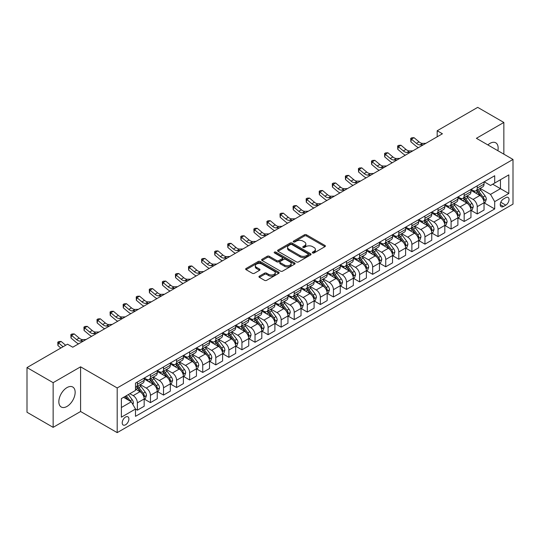 <?xml version="1.0" encoding="UTF-8"?>
<svg xmlns="http://www.w3.org/2000/svg" width="540" height="540" viewBox="0 0 540 540"><rect width="100%" height="100%" fill="white"/><g stroke="black" fill="none" stroke-linecap="round" stroke-linejoin="round"><path stroke-width="0.81" d="M312.62 252.95A1.019 0.587 0 0 0 314.05 252.95L324.959 246.652A1.451 0.837 0 0 0 325.384 246.058A1.451 0.837 0 0 0 324.959 245.464L306.484 234.799A1.451 0.837 0 0 0 304.432 234.799L293.524 241.097A1.019 0.587 0 0 0 293.227 241.508A1.019 0.587 0 0 0 293.524 241.927A1.019 0.587 0 0 0 294.962 241.927L296.372 241.11A4.644 2.68 0 0 1 302.94 241.11L304.479 242.001A4.644 2.68 0 0 1 305.843 243.891A4.644 2.68 0 0 1 304.479 245.788L303.068 246.605A1.019 0.587 0 0 0 302.771 247.023A1.019 0.587 0 0 0 303.068 247.435A1.019 0.587 0 0 0 304.506 247.435L305.917 246.618A4.644 2.68 0 0 1 312.491 246.618L314.03 247.509A4.644 2.68 0 0 1 315.387 249.406A4.644 2.68 0 0 1 314.03 251.303L312.62 252.119A1.019 0.587 0 0 0 312.316 252.531A1.019 0.587 0 0 0 312.62 252.95L312.62 252.119M67.001 406.431A11.536 6.662 120 0 0 74.534 396.265A11.536 6.662 120 0 0 72.765 387.025A11.536 6.662 120 0 0 67.001 387.592A11.536 6.662 120 0 0 59.461 397.757A11.536 6.662 120 0 0 61.229 407.005A11.536 6.662 120 0 0 67.001 406.431M497.867 150.701A11.536 6.662 120 0 0 495.761 142.81A11.536 6.662 120 0 0 489.996 143.377A11.536 6.662 120 0 0 487.87 144.929M125.557 424.784A4.732 2.734 120 0 0 128.648 420.613A4.732 2.734 120 0 0 127.926 416.819A4.732 2.734 120 0 0 125.557 417.056A4.732 2.734 120 0 0 122.465 421.227A4.732 2.734 120 0 0 123.194 425.021A4.732 2.734 120 0 0 125.557 424.784M259.369 276.163A1.451 0.837 0 0 0 258.944 276.757A1.451 0.837 0 0 0 259.369 277.344L264.553 280.341A1.451 0.837 0 0 0 266.605 280.341L278.721 273.348A1.451 0.837 0 0 0 279.146 272.754A1.451 0.837 0 0 0 278.721 272.16L260.24 261.495A1.451 0.837 0 0 0 258.188 261.495L246.078 268.488A1.451 0.837 0 0 0 245.653 269.082A1.451 0.837 0 0 0 246.078 269.676L252.335 273.287A1.451 0.837 0 0 0 254.394 273.287L259.578 270.297A1.451 0.837 0 0 0 260.003 269.703A1.451 0.837 0 0 0 259.578 269.109L256.473 267.32A3.881 2.241 0 0 1 255.332 265.734A3.881 2.241 0 0 1 257.728 263.662A3.881 2.241 0 0 1 261.961 264.148L274.124 271.168A3.881 2.241 0 0 1 275.265 272.754A3.881 2.241 0 0 1 272.862 274.826A3.881 2.241 0 0 1 268.637 274.34L266.605 273.173A1.451 0.837 0 0 0 264.553 273.173L259.369 276.163L259.369 277.344M80.595 366.822L53.143 382.671L27 367.578L27 412.256L53.143 427.349L80.595 411.5L117.194 432.635L117.194 387.956L80.595 366.822L80.595 411.5M503.847 154.156L503.847 122.459L476.401 138.308L513 159.442L117.194 387.956M503.847 122.459L477.704 107.366L437.184 130.761L437.184 136.802M27 367.578L67.52 344.183L72.752 347.207L442.415 133.778L437.184 130.761M296.474 261.907A1.451 0.837 0 0 0 298.526 261.907L310.642 254.914A1.451 0.837 0 0 0 311.067 254.327A1.451 0.837 0 0 0 310.642 253.732L292.167 243.068A1.451 0.837 0 0 0 290.115 243.068L277.999 250.06A1.451 0.837 0 0 0 277.574 250.648A1.451 0.837 0 0 0 277.999 251.242L296.474 261.907M274.867 253.166A1.019 0.587 0 0 1 275.893 253.307L294.658 264.141L282.569 271.127A1.451 0.837 0 0 1 280.517 271.127L262.035 260.456L262.035 259.274A1.451 0.837 0 0 0 261.61 259.868A1.451 0.837 0 0 0 262.035 260.456M262.035 259.274L267.219 256.277A1.451 0.837 0 0 1 269.278 256.277L276.77 260.604A1.451 0.837 0 0 0 278.822 260.604L282.258 258.62A1.451 0.837 0 0 0 282.683 258.026A1.451 0.837 0 0 0 282.258 257.438L274.455 252.929A1.019 0.587 0 0 1 274.158 252.518A1.019 0.587 0 0 1 274.786 251.978A1.019 0.587 0 0 1 275.893 252.099L294.678 262.946A1.451 0.837 0 0 1 295.103 263.54A1.451 0.837 0 0 1 294.678 264.134L294.678 262.946M505.784 197.654L503.483 198.983A4.583 2.646 120 0 0 500.492 203.026A4.583 2.646 120 0 0 501.194 206.699A4.583 2.646 120 0 0 503.483 206.469L505.784 205.146A4.583 2.646 120 0 0 508.781 201.103A4.583 2.646 120 0 0 508.079 197.431A4.583 2.646 120 0 0 505.784 197.654M117.194 432.635L513 204.12L513 159.442M484.191 181.811L490.516 185.463L494.701 183.047L494.701 175.743L135.493 383.123L135.493 390.433L121.379 398.581L121.379 417.177L135.493 409.03L135.493 416.333L494.701 208.946L494.701 201.643L490.516 194.393L480.121 188.393M494.701 183.047L508.815 174.893L508.815 193.489L494.701 201.643M53.143 382.671L53.143 427.349M492.71 184.194L500.452 188.663L500.452 179.726L508.815 174.893M490.516 194.393L500.452 188.663L508.815 193.489M121.379 407.518L131.308 401.78L123.572 397.312M135.493 409.09L137.376 410.177L137.376 402.867A5.913 3.415 -120 0 0 133.191 395.624L129.85 393.694M137.376 410.177L144.173 406.249L144.173 398.945A5.913 3.415 -120 0 0 139.988 391.702L135.493 389.104M144.328 399.094L150.451 402.631L150.451 395.32A5.913 3.415 -120 0 0 146.266 388.078L140.258 384.608M150.451 402.631L157.248 398.702L157.248 391.399A5.913 3.415 -120 0 0 153.063 384.156L144.173 379.019M157.403 391.547L163.519 395.077L163.519 387.774A5.913 3.415 -120 0 0 159.334 380.531L153.333 377.062M163.519 395.077L170.316 391.156L170.316 383.852A5.913 3.415 -120 0 0 166.131 376.603L157.248 371.473M170.471 384.001L176.594 387.531L176.594 380.228A5.913 3.415 -120 0 0 172.409 372.985L166.401 369.515M176.594 387.531L183.391 383.609L183.391 376.306A5.913 3.415 -120 0 0 179.206 369.056L170.316 363.926M183.546 376.454L189.662 379.985L189.662 372.681A5.913 3.415 -120 0 0 185.476 365.438L179.476 361.969M189.662 379.985L196.459 376.063L196.459 368.759A5.913 3.415 -120 0 0 192.274 361.51L183.391 356.38M196.614 368.908L202.736 372.438L202.736 365.135A5.913 3.415 -120 0 0 198.551 357.892L192.544 354.422M202.736 372.438L209.534 368.516L209.534 361.213A5.913 3.415 -120 0 0 205.349 353.963L196.459 348.833M209.689 361.361L215.804 364.892L215.804 357.588A5.913 3.415 -120 0 0 211.619 350.345L205.619 346.876M215.804 364.892L222.601 360.97L222.601 353.666A5.913 3.415 -120 0 0 218.417 346.417L209.534 341.287M222.757 353.815L228.879 357.345L228.879 350.042A5.913 3.415 -120 0 0 224.694 342.799L218.687 339.329M228.879 357.345L235.676 353.423L235.676 346.12A5.913 3.415 -120 0 0 231.491 338.87L222.601 333.74M235.832 346.268L241.947 349.799L241.947 342.495A5.913 3.415 -120 0 0 237.769 335.252L231.761 331.783M241.947 349.799L248.744 345.877L248.744 338.573A5.913 3.415 -120 0 0 244.566 331.324L235.676 326.194M248.9 338.722L255.022 342.252L255.022 334.949A5.913 3.415 -120 0 0 250.837 327.706L244.829 324.236M255.022 342.252L261.819 338.33L261.819 331.027A5.913 3.415 -120 0 0 257.634 323.777L248.744 318.647M261.974 331.175L268.09 334.706L268.09 327.402A5.913 3.415 -120 0 0 263.912 320.159L257.904 316.69M268.09 334.706L274.887 330.784L274.887 323.474A5.913 3.415 -120 0 0 270.709 316.231L261.819 311.101M275.042 323.629L281.165 327.159L281.165 319.856A5.913 3.415 -120 0 0 276.979 312.606L270.972 309.143M281.165 327.159L287.962 323.237L287.962 315.927A5.913 3.415 -120 0 0 283.777 308.684L274.887 303.554M288.117 316.082L294.233 319.613L294.233 312.309A5.913 3.415 -120 0 0 290.054 305.06L284.047 301.597M294.233 319.613L301.03 315.691L301.03 308.381A5.913 3.415 -120 0 0 296.851 301.138L287.962 296.008M301.192 308.536L307.307 312.066L307.307 304.763A5.913 3.415 -120 0 0 303.122 297.513L297.115 294.05M307.307 312.066L314.105 308.144L314.105 300.834A5.913 3.415 -120 0 0 309.92 293.591L301.03 288.461M314.26 300.989L320.375 304.519L320.375 297.216A5.913 3.415 -120 0 0 316.197 289.966L310.19 286.504M320.375 304.519L327.173 300.598L327.173 293.288A5.913 3.415 -120 0 0 322.994 286.045L314.105 280.915M327.335 293.443L333.45 296.973L333.45 289.67A5.913 3.415 -120 0 0 329.265 282.42L323.257 278.957M333.45 296.973L340.247 293.051L340.247 285.741A5.913 3.415 -120 0 0 336.062 278.498L327.173 273.368M340.403 285.896L346.518 289.426L346.518 282.123A5.913 3.415 -120 0 0 342.34 274.874L336.332 271.411M346.518 289.426L353.315 285.498L353.315 278.195A5.913 3.415 -120 0 0 349.137 270.952L340.247 265.822M353.477 278.35L359.593 281.88L359.593 274.577A5.913 3.415 -120 0 0 355.408 267.327L349.4 263.864M359.593 281.88L366.39 277.952L366.39 270.648A5.913 3.415 -120 0 0 362.205 263.405L353.315 258.275M366.545 270.803L372.661 274.334L372.661 267.03A5.913 3.415 -120 0 0 368.483 259.781L362.475 256.311M372.661 274.334L379.458 270.405L379.458 263.101A5.913 3.415 -120 0 0 375.28 255.859L366.39 250.729M379.62 263.257L385.736 266.787L385.736 259.477A5.913 3.415 -120 0 0 381.55 252.234L375.55 248.765M385.736 266.787L392.533 262.859L392.533 255.555A5.913 3.415 -120 0 0 388.348 248.312L379.458 243.175M392.688 255.704L398.81 259.24L398.81 251.93A5.913 3.415 -120 0 0 394.625 244.688L388.618 241.218M398.81 259.24L405.608 255.312L405.608 248.009A5.913 3.415 -120 0 0 401.423 240.766L392.533 235.629M405.763 248.157L411.878 251.694L411.878 244.384A5.913 3.415 -120 0 0 407.693 237.141L401.693 233.672M411.878 251.694L418.675 247.766L418.675 240.462A5.913 3.415 -120 0 0 414.49 233.219L405.608 228.083M418.831 240.611L424.953 244.148L424.953 236.837A5.913 3.415 -120 0 0 420.768 229.595L414.761 226.125M424.953 244.148L431.75 240.219L431.75 232.916A5.913 3.415 -120 0 0 427.565 225.673L418.675 220.536M431.906 233.064L438.021 236.601L438.021 229.291A5.913 3.415 -120 0 0 433.836 222.048L427.835 218.579M438.021 236.601L444.818 232.673L444.818 225.369A5.913 3.415 -120 0 0 440.633 218.126L431.75 212.99M444.974 225.518L451.096 229.054L451.096 221.744A5.913 3.415 -120 0 0 446.911 214.501L440.903 211.032M451.096 229.054L457.893 225.126L457.893 217.823A5.913 3.415 -120 0 0 453.708 210.58L444.818 205.443M458.048 217.971L464.164 221.501L464.164 214.198A5.913 3.415 -120 0 0 459.979 206.955L453.978 203.486M464.164 221.501L470.961 217.579L470.961 210.276A5.913 3.415 -120 0 0 466.776 203.033L457.893 197.897M471.116 210.425L477.239 213.955L477.239 206.651A5.913 3.415 -120 0 0 473.054 199.409L467.046 195.939M477.239 213.955L484.036 210.033L484.036 202.73A5.913 3.415 -120 0 0 479.851 195.48L470.961 190.35M471.116 189.358L473.054 190.472A5.913 3.415 -120 0 0 476.01 190.762A5.913 3.415 -120 0 0 477.239 188.055L477.239 185.821M458.048 196.904L459.979 198.018A5.913 3.415 -120 0 0 462.942 198.315A5.913 3.415 -120 0 0 464.164 195.601L464.164 193.367M444.974 204.451L446.911 205.565A5.913 3.415 -120 0 0 449.867 205.862A5.913 3.415 -120 0 0 451.096 203.148L451.096 200.914M431.906 211.997L433.836 213.111A5.913 3.415 -120 0 0 436.799 213.408A5.913 3.415 -120 0 0 438.021 210.695L438.021 208.46M418.831 219.544L420.768 220.657A5.913 3.415 -120 0 0 423.725 220.954A5.913 3.415 -120 0 0 424.953 218.241L424.953 216.007M405.763 227.09L407.693 228.204A5.913 3.415 -120 0 0 410.657 228.501A5.913 3.415 -120 0 0 411.878 225.788L411.878 223.56M392.688 234.637L394.625 235.751A5.913 3.415 -120 0 0 397.582 236.048A5.913 3.415 -120 0 0 398.81 233.341L398.81 231.107M379.62 242.183L381.55 243.297A5.913 3.415 -120 0 0 384.507 243.594A5.913 3.415 -120 0 0 385.736 240.887L385.736 238.653M366.545 249.73L368.483 250.844A5.913 3.415 -120 0 0 371.439 251.141A5.913 3.415 -120 0 0 372.661 248.434L372.661 246.2M353.477 257.276L355.408 258.39A5.913 3.415 -120 0 0 358.364 258.687A5.913 3.415 -120 0 0 359.593 255.98L359.593 253.746M340.403 264.823L342.34 265.937A5.913 3.415 -120 0 0 345.296 266.234A5.913 3.415 -120 0 0 346.518 263.527L346.518 261.293M327.335 272.369L329.265 273.49A5.913 3.415 -120 0 0 332.222 273.78A5.913 3.415 -120 0 0 333.45 271.073L333.45 268.839M314.26 279.916L316.197 281.036A5.913 3.415 -120 0 0 319.154 281.327A5.913 3.415 -120 0 0 320.375 278.62L320.375 276.385M301.192 287.462L303.122 288.583A5.913 3.415 -120 0 0 306.079 288.873A5.913 3.415 -120 0 0 307.307 286.166L307.307 283.932M288.117 295.009L290.054 296.129A5.913 3.415 -120 0 0 293.011 296.42A5.913 3.415 -120 0 0 294.233 293.713L294.233 291.478M275.042 302.555L276.979 303.676A5.913 3.415 -120 0 0 279.936 303.966A5.913 3.415 -120 0 0 281.165 301.259L281.165 299.025M261.974 310.102L263.912 311.222A5.913 3.415 -120 0 0 266.868 311.513A5.913 3.415 -120 0 0 268.09 308.806L268.09 306.572M248.9 317.648L250.837 318.769A5.913 3.415 -120 0 0 253.793 319.059A5.913 3.415 -120 0 0 255.022 316.352L255.022 314.118M235.832 325.195L237.769 326.315A5.913 3.415 -120 0 0 240.725 326.606A5.913 3.415 -120 0 0 241.947 323.899L241.947 321.665M222.757 332.741L224.694 333.862A5.913 3.415 -120 0 0 227.651 334.152A5.913 3.415 -120 0 0 228.879 331.445L228.879 329.211M209.689 340.288L211.619 341.408A5.913 3.415 -120 0 0 214.583 341.699A5.913 3.415 -120 0 0 215.804 338.992L215.804 336.757M196.614 347.834L198.551 348.955A5.913 3.415 -120 0 0 201.508 349.245A5.913 3.415 -120 0 0 202.736 346.538L202.736 344.304M183.546 355.388L185.476 356.501A5.913 3.415 -120 0 0 188.44 356.792A5.913 3.415 -120 0 0 189.662 354.085L189.662 351.851M170.471 362.934L172.409 364.048A5.913 3.415 -120 0 0 175.365 364.338A5.913 3.415 -120 0 0 176.594 361.631L176.594 359.397M157.403 370.481L159.334 371.594A5.913 3.415 -120 0 0 162.297 371.885A5.913 3.415 -120 0 0 163.519 369.178L163.519 366.944M144.328 378.027L146.266 379.141A5.913 3.415 -120 0 0 149.222 379.438A5.913 3.415 -120 0 0 150.451 376.724L150.451 374.49M484.191 202.878L494.701 208.946M476.01 190.762L482.807 186.84A5.913 3.415 -120 0 0 484.036 184.133L484.036 181.899M462.942 198.315L469.739 194.387A5.913 3.415 -120 0 0 470.961 191.68L470.961 189.446M449.867 205.862L456.665 201.933A5.913 3.415 -120 0 0 457.893 199.226L457.893 196.992M436.799 213.408L443.596 209.48A5.913 3.415 -120 0 0 444.818 206.773L444.818 204.538M423.725 220.954L430.522 217.026A5.913 3.415 -120 0 0 431.75 214.319L431.75 212.085M410.657 228.501L417.454 224.573A5.913 3.415 -120 0 0 418.675 221.866L418.675 219.632M397.582 236.048L404.379 232.119A5.913 3.415 -120 0 0 405.608 229.412L405.608 227.178M384.507 243.594L391.304 239.666A5.913 3.415 -120 0 0 392.533 236.959L392.533 234.725M371.439 251.141L378.236 247.212A5.913 3.415 -120 0 0 379.458 244.505L379.458 242.271M358.364 258.687L365.162 254.759A5.913 3.415 -120 0 0 366.39 252.052L366.39 249.818M345.296 266.234L352.094 262.312A5.913 3.415 -120 0 0 353.315 259.598L353.315 257.364M332.222 273.78L339.019 269.858A5.913 3.415 -120 0 0 340.247 267.145L340.247 264.911M319.154 281.327L325.951 277.405A5.913 3.415 -120 0 0 327.173 274.691L327.173 272.457M306.079 288.873L312.876 284.951A5.913 3.415 -120 0 0 314.105 282.238L314.105 280.004M293.011 296.42L299.808 292.498A5.913 3.415 -120 0 0 301.03 289.784L301.03 287.557M279.936 303.966L286.733 300.044A5.913 3.415 -120 0 0 287.962 297.338L287.962 295.103M266.868 311.513L273.665 307.591A5.913 3.415 -120 0 0 274.887 304.884L274.887 302.65M253.793 319.059L260.591 315.137A5.913 3.415 -120 0 0 261.819 312.431L261.819 310.196M240.725 326.606L247.523 322.684A5.913 3.415 -120 0 0 248.744 319.977L248.744 317.743M227.651 334.152L234.448 330.23A5.913 3.415 -120 0 0 235.676 327.524L235.676 325.289M214.583 341.699L221.38 337.777A5.913 3.415 -120 0 0 222.601 335.07L222.601 332.836M201.508 349.245L208.305 345.323A5.913 3.415 -120 0 0 209.534 342.617L209.534 340.382M188.44 356.792L195.237 352.87A5.913 3.415 -120 0 0 196.459 350.163L196.459 347.929M175.365 364.338L182.162 360.416A5.913 3.415 -120 0 0 183.391 357.71L183.391 355.475M162.297 371.885L169.094 367.963A5.913 3.415 -120 0 0 170.316 365.256L170.316 363.022M149.222 379.438L156.019 375.509A5.913 3.415 -120 0 0 157.248 372.803L157.248 370.568M135.493 387.221A5.913 3.415 -120 0 0 136.154 386.984L142.952 383.056A5.913 3.415 -120 0 0 144.173 380.349L144.173 378.115M136.154 386.984A5.913 3.415 -120 0 0 137.376 384.271L137.376 382.037M131.308 401.78L135.493 409.03M313.025 253.091L314.03 252.511A4.644 2.68 0 0 0 315.387 250.614L315.387 249.406M305.843 243.891L305.843 245.099A4.644 2.68 0 0 1 304.479 246.996L303.473 247.577M324.959 245.464L324.959 246.652L306.484 236.007A1.451 0.837 0 0 0 304.432 236.007L293.929 242.069M310.642 253.732L310.642 254.914L292.167 244.269A1.451 0.837 0 0 0 290.115 244.269L278.019 251.255M308.077 254.738A1.019 0.587 0 0 0 308.374 254.327A1.019 0.587 0 0 0 308.077 253.908L291.857 244.546A1.019 0.587 0 0 0 290.419 244.546L288.934 245.403A4.644 2.68 0 0 0 287.57 247.3A4.644 2.68 0 0 0 288.934 249.197L300.017 255.596A4.644 2.68 0 0 0 306.585 255.596L308.077 254.738L308.077 255.947A1.019 0.587 0 0 0 308.374 255.535L308.374 254.327M287.57 247.3L287.57 248.508A4.644 2.68 0 0 0 288.934 250.405L288.934 249.197M308.077 255.947L306.585 256.804A4.644 2.68 0 0 1 300.017 256.804L288.934 250.405M262.055 260.469L267.219 257.486L267.219 256.277M282.683 258.026L282.683 259.234A1.451 0.837 0 0 1 282.258 259.828L278.822 261.812A1.451 0.837 0 0 1 276.77 261.812L269.278 257.486A1.451 0.837 0 0 0 267.219 257.486M284.546 265.093A3.881 2.241 0 0 0 288.772 265.579A3.881 2.241 0 0 0 291.175 263.507A3.881 2.241 0 0 0 290.034 261.927L285.748 259.45A1.451 0.837 0 0 0 283.696 259.45L280.26 261.434A1.451 0.837 0 0 0 279.835 262.028A1.451 0.837 0 0 0 280.26 262.622L284.546 265.093L284.546 266.301A3.881 2.241 0 0 0 288.772 266.787A3.881 2.241 0 0 0 291.175 264.715L291.175 263.507M279.835 262.028L279.835 263.237A1.451 0.837 0 0 0 280.26 263.831L280.26 262.622M284.546 266.301L280.26 263.831M275.265 272.754L275.265 273.962A3.881 2.241 0 0 1 272.862 276.035A3.881 2.241 0 0 1 268.637 275.549L266.605 274.374A1.451 0.837 0 0 0 264.553 274.374L259.389 277.358M255.332 265.734L255.332 266.942A3.881 2.241 0 0 0 256.473 268.522L256.473 267.32M259.578 269.109L259.578 270.297L256.473 268.522M278.701 273.362L260.24 262.703A1.451 0.837 0 0 0 258.188 262.703L246.098 269.683M484.036 202.972L485.291 202.244L486.331 199.226A3.922 2.261 -120 0 0 485.082 195.892L480.809 190.188A11.313 6.534 -120 0 0 479.574 188.71M475.328 192.868A11.313 6.534 -120 0 0 473.013 190.445M483.678 200.57L484.218 199.395A3.922 2.261 -120 0 0 483.098 197.039L478.825 191.335A11.313 6.534 -120 0 0 477.589 189.857M476.537 190.465A9.389 5.42 60 0 1 478.076 192.213L481.694 197.039M476.334 190.579A11.313 6.534 60 0 1 477.569 192.058L480.411 195.851M423.299 144.815L420.005 144.909A7.391 4.266 60 0 1 416.414 143.37L411.433 139.185L410.852 141.791L415.834 145.982A11.09 6.406 -120 0 0 418.406 147.643M425.912 143.309L422.618 143.397A7.391 4.266 60 0 1 419.033 141.865L414.045 137.673L411.433 139.185L410.717 138.402L411.764 137.794L414.045 137.673M410.852 141.791L410.717 138.402M470.961 210.519L472.217 209.79L473.263 206.773A3.922 2.261 -120 0 0 472.014 203.438L467.741 197.735A11.313 6.534 -120 0 0 466.506 196.256M462.254 200.421A11.313 6.534 -120 0 0 459.938 197.991M470.603 208.116L471.143 206.941A3.922 2.261 -120 0 0 470.023 204.586L465.75 198.882A11.313 6.534 -120 0 0 464.515 197.404M463.462 198.011A9.389 5.42 60 0 1 465.007 199.76L468.619 204.586M463.259 198.126A11.313 6.534 60 0 1 464.495 199.604L467.336 203.398M457.893 218.066L459.149 217.337L460.188 214.319A3.922 2.261 -120 0 0 458.939 210.985L454.667 205.281A11.313 6.534 -120 0 0 453.431 203.803M449.186 207.968A11.313 6.534 -120 0 0 446.87 205.538M457.535 215.663L458.075 214.488A3.922 2.261 -120 0 0 456.955 212.132L452.682 206.429A11.313 6.534 -120 0 0 451.447 204.95M450.394 205.558A9.389 5.42 60 0 1 451.933 207.306L455.551 212.132M450.191 205.673A11.313 6.534 60 0 1 451.427 207.151L454.268 210.944M444.818 225.612L446.074 224.883L447.12 221.866A3.922 2.261 -120 0 0 445.871 218.531L441.599 212.828A11.313 6.534 -120 0 0 440.363 211.349M436.111 215.514A11.313 6.534 -120 0 0 433.796 213.084M444.461 223.209L445.001 222.035A3.922 2.261 -120 0 0 443.88 219.679L439.607 213.975A11.313 6.534 -120 0 0 438.372 212.497M437.319 213.104A9.389 5.42 60 0 1 438.865 214.853L442.476 219.679M437.117 213.219A11.313 6.534 60 0 1 438.352 214.697L441.194 218.491M410.231 152.361L406.931 152.456A7.391 4.266 60 0 1 403.346 150.923L398.358 146.732L397.777 149.337L402.766 153.529A11.09 6.406 -120 0 0 405.331 155.189M412.844 150.856L409.55 150.944A7.391 4.266 60 0 1 405.959 149.411L400.977 145.22L398.358 146.732L397.643 145.948L398.689 145.341L400.977 145.22M397.777 149.337L397.643 145.948M397.157 159.908L393.863 160.002A7.391 4.266 60 0 1 390.272 158.47L385.29 154.278L384.71 156.883L389.691 161.075A11.09 6.406 -120 0 0 392.263 162.736M399.769 158.402L396.475 158.49A7.391 4.266 60 0 1 392.89 156.958L387.902 152.766L385.29 154.278L384.575 153.495L385.621 152.888L387.902 152.766M384.71 156.883L384.575 153.495M384.082 167.454L380.788 167.549A7.391 4.266 60 0 1 377.204 166.016L372.215 161.825L371.635 164.43L376.623 168.622A11.09 6.406 -120 0 0 379.188 170.282M386.701 165.949L383.407 166.037A7.391 4.266 60 0 1 379.816 164.504L374.834 160.312L372.215 161.825L371.5 161.042L372.546 160.434L374.834 160.312M371.635 164.43L371.5 161.042M431.75 233.159L432.999 232.429L434.045 229.412A3.922 2.261 -120 0 0 432.796 226.078L428.524 220.374A11.313 6.534 -120 0 0 427.288 218.896M423.043 223.06A11.313 6.534 -120 0 0 420.721 220.637M431.393 230.756L431.933 229.581A3.922 2.261 -120 0 0 430.812 227.225L426.539 221.522A11.313 6.534 -120 0 0 425.304 220.043M424.251 220.651A9.389 5.42 60 0 1 425.79 222.399L429.408 227.225M424.049 220.766A11.313 6.534 60 0 1 425.284 222.244L428.126 226.037M371.014 175.001L367.72 175.095A7.391 4.266 60 0 1 364.129 173.563L359.147 169.371L358.567 171.977L363.548 176.168A11.09 6.406 -120 0 0 366.12 177.829M373.626 173.495L370.332 173.583A7.391 4.266 60 0 1 366.741 172.051L361.76 167.859L359.147 169.371L358.432 168.588L359.478 167.981L361.76 167.859M358.567 171.977L358.432 168.588M418.675 240.705L419.931 239.976L420.977 236.959A3.922 2.261 -120 0 0 419.729 233.624L415.456 227.921A11.313 6.534 -120 0 0 414.221 226.442M409.968 230.607A11.313 6.534 -120 0 0 407.653 228.184M418.318 238.302L418.858 237.128A3.922 2.261 -120 0 0 417.737 234.772L413.464 229.068A11.313 6.534 -120 0 0 412.229 227.59M411.176 228.197A9.389 5.42 60 0 1 412.722 229.946L416.333 234.772M410.974 228.312A11.313 6.534 60 0 1 412.209 229.79L415.051 233.584M357.939 182.547L354.645 182.642A7.391 4.266 60 0 1 351.061 181.109L346.073 176.918L345.492 179.523L350.48 183.715A11.09 6.406 -120 0 0 353.045 185.375M360.558 181.042L357.257 181.13A7.391 4.266 60 0 1 353.673 179.597L348.692 175.406L346.073 176.918L345.357 176.135L346.403 175.527L348.692 175.406M345.492 179.523L345.357 176.135M405.608 248.251L406.856 247.523L407.902 244.505A3.922 2.261 -120 0 0 406.654 241.171L402.381 235.467A11.313 6.534 -120 0 0 401.146 233.989M396.9 238.154A11.313 6.534 -120 0 0 394.578 235.73M405.25 245.849L405.79 244.674A3.922 2.261 -120 0 0 404.669 242.318L400.397 236.615A11.313 6.534 -120 0 0 399.161 235.136M398.108 235.744A9.389 5.42 60 0 1 399.647 237.492L403.265 242.325M397.906 235.859A11.313 6.534 60 0 1 399.141 237.337L401.983 241.13M344.871 190.094L341.577 190.188A7.391 4.266 60 0 1 337.986 188.656L333.005 184.464L332.424 187.076L337.406 191.261A11.09 6.406 -120 0 0 339.977 192.922M347.483 188.588L344.189 188.676A7.391 4.266 60 0 1 340.598 187.144L335.617 182.959L333.005 184.464L332.289 183.681L333.335 183.074L335.617 182.959M332.424 187.076L332.289 183.681M392.533 255.798L393.788 255.076L394.835 252.052A3.922 2.261 -120 0 0 393.579 248.717L389.306 243.013A11.313 6.534 -120 0 0 388.078 241.535M383.825 245.7A11.313 6.534 -120 0 0 381.51 243.277M392.175 253.395L392.715 252.221A3.922 2.261 -120 0 0 391.595 249.865L387.322 244.161A11.313 6.534 -120 0 0 386.087 242.683M385.034 243.29A9.389 5.42 60 0 1 386.579 245.038L390.19 249.872M384.831 243.405A11.313 6.534 60 0 1 386.066 244.883L388.908 248.677M331.796 197.64L328.502 197.735A7.391 4.266 60 0 1 324.918 196.202L319.93 192.011L319.349 194.623L324.338 198.808A11.09 6.406 -120 0 0 326.903 200.468M334.415 196.135L331.115 196.222A7.391 4.266 60 0 1 327.53 194.69L322.549 190.505L319.93 192.011L319.214 191.228L320.26 190.627L322.549 190.505M319.349 194.623L319.214 191.228M379.458 263.344L380.714 262.622L381.76 259.598A3.922 2.261 -120 0 0 380.511 256.264L376.238 250.56A11.313 6.534 -120 0 0 375.003 249.082M370.757 253.247A11.313 6.534 -120 0 0 368.435 250.823M379.107 260.942L379.647 259.767A3.922 2.261 -120 0 0 378.526 257.411L374.254 251.708A11.313 6.534 -120 0 0 373.019 250.229M371.965 250.837A9.389 5.42 60 0 1 373.505 252.592L377.123 257.418M371.763 250.952A11.313 6.534 60 0 1 372.998 252.43L375.84 256.223M318.728 205.193L315.434 205.281A7.391 4.266 60 0 1 311.843 203.749L306.862 199.557L306.281 202.169L311.263 206.354A11.09 6.406 -120 0 0 313.834 208.015M321.341 203.681L318.047 203.769A7.391 4.266 60 0 1 314.456 202.237L309.474 198.052L306.862 199.557L306.146 198.774L307.193 198.173L309.474 198.052M306.281 202.169L306.146 198.774M366.39 270.891L367.646 270.169L368.692 267.145A3.922 2.261 -120 0 0 367.436 263.81L363.163 258.107A11.313 6.534 -120 0 0 361.935 256.628M357.683 260.793A11.313 6.534 -120 0 0 355.367 258.37M366.032 268.488L366.572 267.314A3.922 2.261 -120 0 0 365.452 264.958L361.179 259.254A11.313 6.534 -120 0 0 359.944 257.776M358.891 258.383A9.389 5.42 60 0 1 360.437 260.138L364.048 264.965M358.688 258.498A11.313 6.534 60 0 1 359.924 259.976L362.765 263.77M305.654 212.74L302.36 212.828A7.391 4.266 60 0 1 298.775 211.295L293.787 207.103L293.207 209.716L298.188 213.901A11.09 6.406 -120 0 0 300.76 215.561M308.273 211.228L304.972 211.316A7.391 4.266 60 0 1 301.388 209.783L296.399 205.598L293.787 207.103L293.072 206.321L294.118 205.72L296.399 205.598M293.207 209.716L293.072 206.321M353.315 278.438L354.571 277.715L355.617 274.691A3.922 2.261 -120 0 0 354.368 271.357L350.096 265.653A11.313 6.534 -120 0 0 348.86 264.175M344.608 268.34A11.313 6.534 -120 0 0 342.293 265.916M352.964 276.035L353.504 274.86A3.922 2.261 -120 0 0 352.384 272.504L348.111 266.8A11.313 6.534 -120 0 0 346.876 265.322M345.823 265.93A9.389 5.42 60 0 1 347.362 267.685L350.98 272.511M345.62 266.045A11.313 6.534 60 0 1 346.856 267.523L349.69 271.316M292.586 220.286L289.291 220.374A7.391 4.266 60 0 1 285.701 218.842L280.719 214.65L280.139 217.262L285.12 221.447A11.09 6.406 -120 0 0 287.692 223.108M295.198 218.774L291.904 218.862A7.391 4.266 60 0 1 288.313 217.33L283.331 213.145L280.719 214.65L280.004 213.867L281.05 213.266L283.331 213.145M280.139 217.262L280.004 213.867M340.247 285.984L341.503 285.262L342.549 282.238A3.922 2.261 -120 0 0 341.294 278.903L337.021 273.2A11.313 6.534 -120 0 0 335.786 271.721M331.54 275.886A11.313 6.534 -120 0 0 329.225 273.463M339.89 283.581L340.43 282.406A3.922 2.261 -120 0 0 339.309 280.051L335.036 274.347A11.313 6.534 -120 0 0 333.801 272.869M332.748 273.476A9.389 5.42 60 0 1 334.294 275.231L337.905 280.058M332.546 273.591A11.313 6.534 60 0 1 333.781 275.069L336.623 278.863M279.511 227.833L276.217 227.921A7.391 4.266 60 0 1 272.626 226.388L267.644 222.197L267.064 224.809L272.045 228.994A11.09 6.406 -120 0 0 274.617 230.654M282.13 226.321L278.829 226.409A7.391 4.266 60 0 1 275.245 224.876L270.257 220.691L267.644 222.197L266.929 221.413L267.975 220.813L270.257 220.691M267.064 224.809L266.929 221.413M327.173 293.531L328.428 292.808L329.474 289.784A3.922 2.261 -120 0 0 328.226 286.45L323.953 280.746A11.313 6.534 -120 0 0 322.718 279.268M318.465 283.433A11.313 6.534 -120 0 0 316.15 281.009M326.815 291.128L327.362 289.953A3.922 2.261 -120 0 0 326.234 287.597L321.962 281.894A11.313 6.534 -120 0 0 320.733 280.415M319.68 281.023A9.389 5.42 60 0 1 321.219 282.778L324.837 287.604M319.478 281.138A11.313 6.534 60 0 1 320.713 282.616L323.548 286.409M266.443 235.379L263.149 235.467A7.391 4.266 60 0 1 259.558 233.935L254.576 229.743L253.996 232.355L258.977 236.54A11.09 6.406 -120 0 0 261.549 238.201M269.055 233.867L265.761 233.962A7.391 4.266 60 0 1 262.17 232.423L257.188 228.238L254.576 229.743L253.861 228.96L254.907 228.359L257.188 228.238M253.996 232.355L253.861 228.96M314.105 301.077L315.36 300.355L316.406 297.338A3.922 2.261 -120 0 0 315.151 293.996L310.878 288.293A11.313 6.534 -120 0 0 309.643 286.814M305.397 290.979A11.313 6.534 -120 0 0 303.082 288.556M313.747 298.681L314.287 297.5A3.922 2.261 -120 0 0 313.166 295.144L308.894 289.44A11.313 6.534 -120 0 0 307.658 287.962M306.605 288.569A9.389 5.42 60 0 1 308.144 290.324L311.762 295.151M306.403 288.684A11.313 6.534 60 0 1 307.638 290.162L310.48 293.956M253.368 242.926L250.074 243.013A7.391 4.266 60 0 1 246.483 241.481L241.501 237.29L240.921 239.902L245.903 244.087A11.09 6.406 -120 0 0 248.474 245.747M255.987 241.414L252.686 241.508A7.391 4.266 60 0 1 249.102 239.969L244.114 235.784L241.501 237.29L240.786 236.507L241.832 235.906L244.114 235.784M240.921 239.902L240.786 236.507M301.03 308.624L302.285 307.901L303.332 304.884A3.922 2.261 -120 0 0 302.083 301.543L297.81 295.839A11.313 6.534 -120 0 0 296.575 294.361M292.322 298.526A11.313 6.534 -120 0 0 290.007 296.102M300.672 306.227L301.219 305.046A3.922 2.261 -120 0 0 300.091 302.69L295.819 296.987A11.313 6.534 -120 0 0 294.59 295.508M293.537 296.116A9.389 5.42 60 0 1 295.076 297.871L298.694 302.697M293.335 296.231A11.313 6.534 60 0 1 294.57 297.709L297.405 301.502M240.3 250.472L236.999 250.56A7.391 4.266 60 0 1 233.415 249.028L228.434 244.836L227.846 247.448L232.835 251.633A11.09 6.406 -120 0 0 235.406 253.294M242.912 248.96L239.618 249.055A7.391 4.266 60 0 1 236.027 247.516L231.046 243.331L228.434 244.836L227.718 244.053L228.757 243.452L231.046 243.331M227.846 247.448L227.718 244.053M287.962 316.17L289.217 315.448L290.264 312.431A3.922 2.261 -120 0 0 289.008 309.089L284.735 303.385A11.313 6.534 -120 0 0 283.5 301.907M279.254 306.072A11.313 6.534 -120 0 0 276.939 303.649M287.604 313.774L288.144 312.593A3.922 2.261 -120 0 0 287.024 310.237L282.751 304.533A11.313 6.534 -120 0 0 281.516 303.055M280.463 303.662A9.389 5.42 60 0 1 282.002 305.417L285.62 310.244M280.26 303.777A11.313 6.534 60 0 1 281.495 305.262L284.337 309.049M227.225 258.019L223.931 258.107A7.391 4.266 60 0 1 220.34 256.574L215.359 252.389L214.778 254.995L219.76 259.18A11.09 6.406 -120 0 0 222.332 260.84M229.838 256.507L226.544 256.601A7.391 4.266 60 0 1 222.959 255.069L217.971 250.877L215.359 252.389L214.643 251.6L215.69 250.999L217.971 250.877M214.778 254.995L214.643 251.6M274.887 323.716L276.143 322.994L277.189 319.977A3.922 2.261 -120 0 0 275.94 316.636L271.667 310.932A11.313 6.534 -120 0 0 270.432 309.454M266.18 313.619A11.313 6.534 -120 0 0 263.864 311.195M274.529 321.32L275.076 320.139A3.922 2.261 -120 0 0 273.949 317.783L269.676 312.079A11.313 6.534 -120 0 0 268.447 310.601M267.394 311.209A9.389 5.42 60 0 1 268.934 312.964L272.551 317.79M267.192 311.33A11.313 6.534 60 0 1 268.421 312.809L271.262 316.595M214.157 265.565L210.857 265.653A7.391 4.266 60 0 1 207.272 264.121L202.284 259.936L201.704 262.541L206.692 266.733A11.09 6.406 -120 0 0 209.263 268.387M216.769 264.053L213.476 264.148A7.391 4.266 60 0 1 209.885 262.615L204.903 258.424L202.284 259.936L201.575 259.146L202.615 258.545L204.903 258.424M201.704 262.541L201.575 259.146M261.819 331.263L263.075 330.541L264.114 327.524A3.922 2.261 -120 0 0 262.865 324.182L258.593 318.478A11.313 6.534 -120 0 0 257.357 317M253.112 321.165A11.313 6.534 -120 0 0 250.796 318.742M261.461 328.867L262.001 327.685A3.922 2.261 -120 0 0 260.881 325.33L256.608 319.626A11.313 6.534 -120 0 0 255.373 318.148M254.32 318.755A9.389 5.42 60 0 1 255.859 320.51L259.477 325.337M254.117 318.877A11.313 6.534 60 0 1 255.353 320.355L258.194 324.142M201.083 273.112L197.788 273.2A7.391 4.266 60 0 1 194.197 271.667L189.216 267.482L188.636 270.088L193.617 274.279A11.09 6.406 -120 0 0 196.189 275.933M203.695 271.6L200.401 271.694A7.391 4.266 60 0 1 196.816 270.162L191.828 265.97L189.216 267.482L188.501 266.693L189.547 266.092L191.828 265.97M188.636 270.088L188.501 266.693M248.744 338.81L250 338.087L251.046 335.07A3.922 2.261 -120 0 0 249.797 331.729L245.525 326.025A11.313 6.534 -120 0 0 244.289 324.547M240.037 328.712A11.313 6.534 -120 0 0 237.722 326.288M248.387 336.413L248.933 335.239A3.922 2.261 -120 0 0 247.806 332.876L243.533 327.173A11.313 6.534 -120 0 0 242.298 325.694M241.245 326.302A9.389 5.42 60 0 1 242.791 328.057L246.409 332.883M241.049 326.423A11.313 6.534 60 0 1 242.278 327.901L245.12 331.688M188.015 280.658L184.714 280.746A7.391 4.266 60 0 1 181.13 279.214L176.141 275.029L175.561 277.634L180.549 281.826A11.09 6.406 -120 0 0 183.121 283.487M190.627 279.146L187.333 279.241A7.391 4.266 60 0 1 183.742 277.709L178.76 273.517L176.141 275.029L175.426 274.239L176.472 273.638L178.76 273.517M175.561 277.634L175.426 274.239M235.676 346.356L236.932 345.634L237.971 342.617A3.922 2.261 -120 0 0 236.722 339.275L232.45 333.572A11.313 6.534 -120 0 0 231.215 332.093M226.969 336.258A11.313 6.534 -120 0 0 224.654 333.835M235.319 343.96L235.859 342.785A3.922 2.261 -120 0 0 234.738 340.423L230.465 334.719A11.313 6.534 -120 0 0 229.23 333.241M228.177 333.848A9.389 5.42 60 0 1 229.716 335.603L233.334 340.43M227.975 333.97A11.313 6.534 60 0 1 229.21 335.448L232.052 339.235M174.94 288.205L171.646 288.293A7.391 4.266 60 0 1 168.055 286.76L163.073 282.575L162.493 285.181L167.474 289.373A11.09 6.406 -120 0 0 170.046 291.033M177.552 286.693L174.258 286.787A7.391 4.266 60 0 1 170.674 285.255L165.686 281.063L163.073 282.575L162.358 281.786L163.404 281.185L165.686 281.063M162.493 285.181L162.358 281.786M222.601 353.902L223.857 353.18L224.903 350.163A3.922 2.261 -120 0 0 223.654 346.822L219.382 341.118A11.313 6.534 -120 0 0 218.147 339.64M213.894 343.805A11.313 6.534 -120 0 0 211.579 341.381M222.244 351.506L222.784 350.332A3.922 2.261 -120 0 0 221.663 347.969L217.391 342.266A11.313 6.534 -120 0 0 216.155 340.787M215.102 341.395A9.389 5.42 60 0 1 216.648 343.15L220.259 347.976M214.9 341.516A11.313 6.534 60 0 1 216.135 342.995L218.977 346.781M161.872 295.751L158.571 295.839A7.391 4.266 60 0 1 154.987 294.307L149.999 290.122L149.418 292.727L154.406 296.919A11.09 6.406 -120 0 0 156.978 298.579M164.484 294.239L161.19 294.334A7.391 4.266 60 0 1 157.599 292.801L152.618 288.61L149.999 290.122L149.283 289.339L150.329 288.731L152.618 288.61M149.418 292.727L149.283 289.339M209.534 361.449L210.789 360.727L211.829 357.71A3.922 2.261 -120 0 0 210.58 354.368L206.307 348.664A11.313 6.534 -120 0 0 205.072 347.186M200.826 351.351A11.313 6.534 -120 0 0 198.511 348.928M209.176 359.053L209.716 357.878A3.922 2.261 -120 0 0 208.595 355.516L204.323 349.812A11.313 6.534 -120 0 0 203.087 348.334M202.034 348.941A9.389 5.42 60 0 1 203.573 350.696L207.191 355.523M201.832 349.063A11.313 6.534 60 0 1 203.067 350.541L205.909 354.335M148.797 303.298L145.503 303.385A7.391 4.266 60 0 1 141.912 301.853L136.931 297.668L136.35 300.274L141.332 304.466A11.09 6.406 -120 0 0 143.903 306.126M151.409 301.786L148.115 301.88A7.391 4.266 60 0 1 144.531 300.348L139.543 296.156L136.931 297.668L136.215 296.885L137.261 296.278L139.543 296.156M136.35 300.274L136.215 296.885M196.459 369.002L197.714 368.273L198.761 365.256A3.922 2.261 -120 0 0 197.512 361.921L193.239 356.218A11.313 6.534 -120 0 0 192.004 354.74M187.751 358.898A11.313 6.534 -120 0 0 185.436 356.474M196.101 366.599L196.641 365.425A3.922 2.261 -120 0 0 195.521 363.062L191.248 357.358A11.313 6.534 -120 0 0 190.013 355.88M188.96 356.488A9.389 5.42 60 0 1 190.505 358.243L194.117 363.069M188.757 356.609A11.313 6.534 60 0 1 189.992 358.088L192.834 361.881M135.722 310.844L132.428 310.939A7.391 4.266 60 0 1 128.844 309.4L123.856 305.215L123.275 307.82L128.264 312.012A11.09 6.406 -120 0 0 130.828 313.673M138.341 309.332L135.047 309.427A7.391 4.266 60 0 1 131.456 307.894L126.475 303.703L123.856 305.215L123.14 304.432L124.186 303.824L126.475 303.703M123.275 307.82L123.14 304.432M183.391 376.549L184.64 375.82L185.686 372.803A3.922 2.261 -120 0 0 184.437 369.468L180.164 363.764A11.313 6.534 -120 0 0 178.929 362.286M174.683 366.444A11.313 6.534 -120 0 0 172.368 364.021M183.033 374.146L183.573 372.971A3.922 2.261 -120 0 0 182.453 370.615L178.18 364.912A11.313 6.534 -120 0 0 176.945 363.427M175.892 364.041A9.389 5.42 60 0 1 177.431 365.789L181.049 370.615M175.689 364.156A11.313 6.534 60 0 1 176.924 365.634L179.766 369.428M122.654 318.391L119.36 318.485A7.391 4.266 60 0 1 115.769 316.946L110.788 312.761L110.207 315.367L115.189 319.559A11.09 6.406 -120 0 0 117.761 321.219M125.267 316.885L121.972 316.973A7.391 4.266 60 0 1 118.382 315.441L113.4 311.249L110.788 312.761L110.072 311.978L111.119 311.371L113.4 311.249M110.207 315.367L110.072 311.978M170.316 384.095L171.572 383.366L172.618 380.349A3.922 2.261 -120 0 0 171.369 377.014L167.096 371.311A11.313 6.534 -120 0 0 165.861 369.832M161.608 373.997A11.313 6.534 -120 0 0 159.293 371.567M169.958 381.692L170.498 380.518A3.922 2.261 -120 0 0 169.378 378.162L165.105 372.458A11.313 6.534 -120 0 0 163.87 370.98M162.817 371.588A9.389 5.42 60 0 1 164.363 373.336L167.974 378.162M162.614 371.702A11.313 6.534 60 0 1 163.85 373.181L166.691 376.974M109.58 325.937L106.286 326.032A7.391 4.266 60 0 1 102.701 324.5L97.713 320.308L97.133 322.913L102.121 327.105A11.09 6.406 -120 0 0 104.686 328.766M112.199 324.432L108.905 324.52A7.391 4.266 60 0 1 105.314 322.988L100.332 318.796L97.713 320.308L96.998 319.525L98.044 318.917L100.332 318.796M97.133 322.913L96.998 319.525M157.248 391.642L158.497 390.913L159.543 387.896A3.922 2.261 -120 0 0 158.294 384.561L154.022 378.857A11.313 6.534 -120 0 0 152.786 377.379M148.541 381.544A11.313 6.534 -120 0 0 146.219 379.114M156.89 389.239L157.43 388.064A3.922 2.261 -120 0 0 156.31 385.709L152.037 380.005A11.313 6.534 -120 0 0 150.802 378.526M149.749 379.134A9.389 5.42 60 0 1 151.288 380.882L154.906 385.709M149.546 379.249A11.313 6.534 60 0 1 150.781 380.727L153.623 384.521M96.511 333.484L93.218 333.578A7.391 4.266 60 0 1 89.627 332.046L84.645 327.854L84.065 330.46L89.046 334.651A11.09 6.406 -120 0 0 91.618 336.312M99.124 331.978L95.83 332.066A7.391 4.266 60 0 1 92.239 330.534L87.257 326.342L84.645 327.854L83.93 327.071L84.976 326.464L87.257 326.342M84.065 330.46L83.93 327.071M144.173 399.188L145.429 398.459L146.475 395.442A3.922 2.261 -120 0 0 145.22 392.108L140.947 386.404A11.313 6.534 -120 0 0 139.718 384.925M143.816 396.785L144.356 395.611A3.922 2.261 -120 0 0 143.235 393.255L138.962 387.551A11.313 6.534 -120 0 0 137.727 386.073M136.674 386.681A9.389 5.42 60 0 1 138.22 388.429L141.831 393.255M136.472 386.795A11.313 6.534 60 0 1 137.707 388.274L140.549 392.067M83.437 341.03L80.143 341.125A7.391 4.266 60 0 1 76.559 339.593L71.57 335.401L70.99 338.006L75.978 342.198A11.09 6.406 -120 0 0 78.543 343.859M86.056 339.525L82.755 339.613A7.391 4.266 60 0 1 79.171 338.081L74.189 333.889L71.57 335.401L70.855 334.618L71.901 334.01L74.189 333.889M70.99 338.006L70.855 334.618M132.881 404.501L133.4 402.988A3.922 2.261 -120 0 0 132.151 399.654L128.338 394.565M130.518 401.328A3.922 2.261 -120 0 0 130.167 400.802L126.353 395.712M125.368 396.279L128.108 399.931M125.098 396.434L127.42 399.533M65.664 345.256L61.115 341.435L58.502 342.947L57.922 345.553L60.865 348.03M63.045 346.768L57.787 342.164L58.833 341.557L61.115 341.435M57.922 345.553L57.787 342.164M72.981 347.072L72.542 347.085M133.191 395.624L139.988 391.702M146.266 388.078L153.063 384.156M159.334 380.531L166.131 376.603M172.409 372.985L179.206 369.056M185.476 365.438L192.274 361.51M198.551 357.892L205.349 353.963M211.619 350.345L218.417 346.417M224.694 342.799L231.491 338.87M237.769 335.252L244.566 331.324M250.837 327.706L257.634 323.777M263.912 320.159L270.709 316.231M276.979 312.606L283.777 308.684M290.054 305.06L296.851 301.138M303.122 297.513L309.92 293.591M316.197 289.966L322.994 286.045M329.265 282.42L336.062 278.498M342.34 274.874L349.137 270.952M355.408 267.327L362.205 263.405M368.483 259.781L375.28 255.859M381.55 252.234L388.348 248.312M394.625 244.688L401.423 240.766M407.693 237.141L414.49 233.219M420.768 229.595L427.565 225.673M433.836 222.048L440.633 218.126M446.911 214.501L453.708 210.58M459.979 206.955L466.776 203.033M473.054 199.409L479.851 195.48M477.239 188.055L484.036 184.133M477.239 206.651L484.036 202.73M464.164 214.198L470.961 210.276M464.164 195.601L470.961 191.68M451.096 221.744L457.893 217.823M451.096 203.148L457.893 199.226M438.021 229.291L444.818 225.369M438.021 210.695L444.818 206.773M424.953 236.837L431.75 232.916M424.953 218.241L431.75 214.319M411.878 244.384L418.675 240.462M411.878 225.788L418.675 221.866M398.81 251.93L405.608 248.009M398.81 233.341L405.608 229.412M385.736 259.477L392.533 255.555M385.736 240.887L392.533 236.959M372.661 267.03L379.458 263.101M372.661 248.434L379.458 244.505M359.593 274.577L366.39 270.648M359.593 255.98L366.39 252.052M346.518 282.123L353.315 278.195M346.518 263.527L353.315 259.598M333.45 289.67L340.247 285.741M333.45 271.073L340.247 267.145M320.375 297.216L327.173 293.288M320.375 278.62L327.173 274.691M307.307 304.763L314.105 300.834M307.307 286.166L314.105 282.238M294.233 312.309L301.03 308.381M294.233 293.713L301.03 289.784M281.165 319.856L287.962 315.927M281.165 301.259L287.962 297.338M268.09 327.402L274.887 323.474M268.09 308.806L274.887 304.884M255.022 334.949L261.819 331.027M255.022 316.352L261.819 312.431M241.947 342.495L248.744 338.573M241.947 323.899L248.744 319.977M228.879 350.042L235.676 346.12M228.879 331.445L235.676 327.524M215.804 357.588L222.601 353.666M215.804 338.992L222.601 335.07M202.736 365.135L209.534 361.213M202.736 346.538L209.534 342.617M189.662 372.681L196.459 368.759M189.662 354.085L196.459 350.163M176.594 380.228L183.391 376.306M176.594 361.631L183.391 357.71M163.519 387.774L170.316 383.852M163.519 369.178L170.316 365.256M150.451 395.32L157.248 391.399M150.451 376.724L157.248 372.803M137.376 402.867L144.173 398.945M137.376 384.271L144.173 380.349M500.769 202.25L505.784 205.146M500.243 204.599L503.483 206.469M314.03 252.511L314.03 251.303M303.068 247.435L303.068 246.605M304.479 246.996L304.479 245.788M293.524 241.927L293.524 241.097M304.432 236.007L304.432 234.799M306.484 236.007L306.484 234.799M277.999 251.242L277.999 250.06M290.115 244.269L290.115 243.068M292.167 244.269L292.167 243.068M300.017 256.804L300.017 255.596M306.585 256.804L306.585 255.596M269.278 257.486L269.278 256.277M276.77 261.812L276.77 260.604M278.822 261.812L278.822 260.604M282.258 259.828L282.258 258.62M275.893 253.307L275.893 252.099M264.553 274.374L264.553 273.173M266.605 274.374L266.605 273.173M268.637 275.549L268.637 274.34M246.078 269.676L246.078 268.488M258.188 262.703L258.188 261.495M260.24 262.703L260.24 261.495M278.721 273.348L278.721 272.16M483.739 200.786L486.311 199.3M478.825 191.335L480.809 190.188M475.74 193.111L477.569 192.058M483.098 197.039L485.082 195.892M482.787 198.565L484.218 199.395M420.005 144.909L422.618 143.397M416.414 143.37L419.033 141.865M470.671 208.332L473.236 206.847M465.75 198.882L467.741 197.735M462.672 200.657L464.495 199.604M470.023 204.586L472.014 203.438M469.712 206.111L471.143 206.941M457.596 215.879L460.168 214.394M452.682 206.429L454.667 205.281M449.597 208.204L451.427 207.151M456.955 212.132L458.939 210.985M456.644 213.658L458.075 214.488M444.528 223.425L447.093 221.94M439.607 213.975L441.599 212.828M436.529 215.75L438.352 214.697M443.88 219.679L445.871 218.531M443.57 221.204L445.001 222.035M406.931 152.456L409.55 150.944M403.346 150.923L405.959 149.411M393.863 160.002L396.475 158.49M390.272 158.47L392.89 156.958M380.788 167.549L383.407 166.037M377.204 166.016L379.816 164.504M431.453 230.972L434.025 229.487M426.539 221.522L428.524 220.374M423.455 223.297L425.284 222.244M430.812 227.225L432.796 226.078M430.502 228.751L431.933 229.581M367.72 175.095L370.332 173.583M364.129 173.563L366.741 172.051M418.385 238.518L420.95 237.033M413.464 229.068L415.456 227.921M410.387 230.843L412.209 229.79M417.737 234.772L419.729 233.624M417.427 236.297L418.858 237.128M354.645 182.642L357.257 181.13M351.061 181.109L353.673 179.597M405.311 246.065L407.876 244.579M400.397 236.615L402.381 235.467M397.312 238.39L399.141 237.337M404.669 242.318L406.654 241.171M404.359 243.844L405.79 244.674M341.577 190.188L344.189 188.676M337.986 188.656L340.598 187.144M392.243 253.611L394.808 252.126M387.322 244.161L389.306 243.013M384.244 245.936L386.066 244.883M391.595 249.865L393.579 248.717M391.284 251.397L392.715 252.221M328.502 197.735L331.115 196.222M324.918 196.202L327.53 194.69M379.168 261.158L381.733 259.679M374.254 251.708L376.238 250.56M371.169 253.483L372.998 252.43M378.526 257.411L380.511 256.264M378.216 258.944L379.647 259.767M315.434 205.281L318.047 203.769M311.843 203.749L314.456 202.237M366.1 268.704L368.665 267.226M361.179 259.254L363.163 258.107M358.101 261.029L359.924 259.976M365.452 264.958L367.436 263.81M365.141 266.49L366.572 267.314M302.36 212.828L304.972 211.316M298.775 211.295L301.388 209.783M353.025 276.25L355.59 274.772M348.111 266.8L350.096 265.653M345.026 268.576L346.856 267.523M352.384 272.504L354.368 271.357M352.073 274.037L353.504 274.86M289.291 220.374L291.904 218.862M285.701 218.842L288.313 217.33M339.957 283.797L342.522 282.319M335.036 274.347L337.021 273.2M331.958 276.129L333.781 275.069M339.309 280.051L341.294 278.903M338.999 281.583L340.43 282.406M276.217 227.921L278.829 226.409M272.626 226.388L275.245 224.876M326.882 291.344L329.447 289.865M321.962 281.894L323.953 280.746M318.884 283.675L320.713 282.616M326.234 287.597L328.226 286.45M325.924 289.13L327.362 289.953M263.149 235.467L265.761 233.962M259.558 233.935L262.17 232.423M313.808 298.89L316.379 297.412M308.894 289.44L310.878 288.293M305.816 291.222L307.638 290.162M313.166 295.144L315.151 293.996M312.856 296.676L314.287 297.5M250.074 243.013L252.686 241.508M246.483 241.481L249.102 239.969M300.74 306.437L303.305 304.958M295.819 296.987L297.81 295.839M292.741 298.769L294.57 297.709M300.091 302.69L302.083 301.543M299.781 304.223L301.219 305.046M236.999 250.56L239.618 249.055M233.415 249.028L236.027 247.516M287.665 313.983L290.237 312.505M282.751 304.533L284.735 303.385M279.666 306.315L281.495 305.262M287.024 310.237L289.008 309.089M286.713 311.769L288.144 312.593M223.931 258.107L226.544 256.601M220.34 256.574L222.959 255.069M274.597 321.529L277.162 320.051M269.676 312.079L271.667 310.932M266.598 313.862L268.421 312.809M273.949 317.783L275.94 316.636M273.638 319.316L275.076 320.139M210.857 265.653L213.476 264.148M207.272 264.121L209.885 262.615M261.522 329.083L264.094 327.598M256.608 319.626L258.593 318.478M253.523 321.408L255.353 320.355M260.881 325.33L262.865 324.182M260.57 326.862L262.001 327.685M197.788 273.2L200.401 271.694M194.197 271.667L196.816 270.162M248.454 336.629L251.019 335.144M243.533 327.173L245.525 326.025M240.455 328.954L242.278 327.901M247.806 332.876L249.797 331.729M247.496 334.409L248.933 335.239M184.714 280.746L187.333 279.241M181.13 279.214L183.742 277.709M235.379 344.176L237.951 342.691M230.465 334.719L232.45 333.572M227.381 336.501L229.21 335.448M234.738 340.423L236.722 339.275M234.428 341.955L235.859 342.785M171.646 288.293L174.258 286.787M168.055 286.76L170.674 285.255M222.311 351.722L224.876 350.237M217.391 342.266L219.382 341.118M214.312 344.048L216.135 342.995M221.663 347.969L223.654 346.822M221.353 349.502L222.784 350.332M158.571 295.839L161.19 294.334M154.987 294.307L157.599 292.801M209.237 359.269L211.808 357.784M204.323 349.812L206.307 348.664M201.238 351.594L203.067 350.541M208.595 355.516L210.58 354.368M208.285 357.048L209.716 357.878M145.503 303.385L148.115 301.88M141.912 301.853L144.531 300.348M196.169 366.815L198.734 365.33M191.248 357.358L193.239 356.218M188.17 359.14L189.992 358.088M195.521 363.062L197.512 361.921M195.21 364.595L196.641 365.425M132.428 310.939L135.047 309.427M128.844 309.4L131.456 307.894M183.094 374.362L185.666 372.877M178.18 364.912L180.164 363.764M175.095 366.687L176.924 365.634M182.453 370.615L184.437 369.468M182.142 372.141L183.573 372.971M119.36 318.485L121.972 316.973M115.769 316.946L118.382 315.441M170.026 381.908L172.591 380.423M165.105 372.458L167.096 371.311M162.027 374.233L163.85 373.181M169.378 378.162L171.369 377.014M169.067 379.688L170.498 380.518M106.286 326.032L108.905 324.52M102.701 324.5L105.314 322.988M156.951 389.455L159.516 387.97M152.037 380.005L154.022 378.857M148.952 381.78L150.781 380.727M156.31 385.709L158.294 384.561M155.999 387.234L157.43 388.064M93.218 333.578L95.83 332.066M89.627 332.046L92.239 330.534M143.883 397.001L146.448 395.516M138.962 387.551L140.947 386.404M135.884 389.327L137.707 388.274M143.235 393.255L145.22 392.108M142.925 394.781L144.356 395.611M80.143 341.125L82.755 339.613M76.559 339.593L79.171 338.081M132.381 403.637L133.373 403.063M130.167 400.802L132.151 399.654"/></g></svg>
